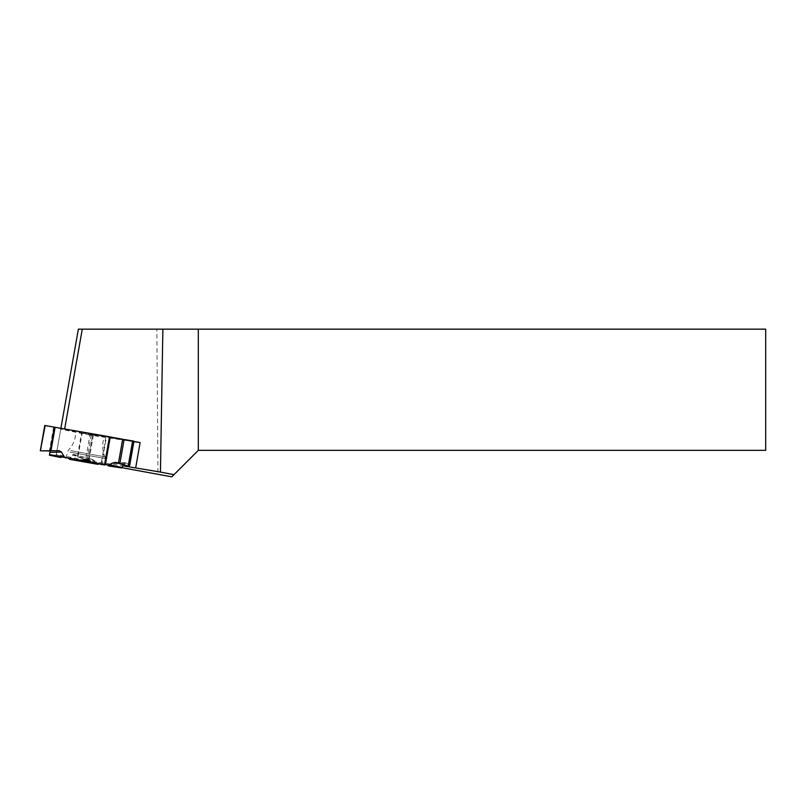 <?xml version="1.0" encoding="UTF-8"?>
<svg xmlns="http://www.w3.org/2000/svg" width="806" height="806" viewBox="0 0 806 806"><rect width="100%" height="100%" fill="white"/><g stroke="black" fill="none" stroke-linecap="round" stroke-linejoin="round"><path stroke-width="0.6" stroke-dasharray="4.03 3.02" d="M50.153 450.947L54.324 427.281L81.527 433.084L77.386 456.619L73.467 454.312L69.548 459.319L72.308 455.037L73.658 454.393L77.94 456.871L86.847 460.186L88.126 460.397L88.479 458.765L91.431 459.118L94.947 461.052L97.949 464.337L94.947 461.052L92.035 459.249L88.479 458.765L88.126 460.397L92.67 434.978L133.725 441.305L129.575 464.83L125.504 462.745L123.822 464.659L125.807 462.825L129.706 464.911M112.86 466.614L112.115 464.911L109.304 464.77L108.427 465.828L109.304 464.77L112.115 464.911L112.86 466.614M122.623 439.492L124.064 439.744M90.091 434.091L104.568 436.419L77.648 431.553L90.091 434.091M56.662 456.226L57.307 455.481L60.087 455.773L60.752 457.345L60.087 455.773L57.307 455.481L56.329 456.619M54.324 427.281L44.773 425.487M54.284 427.502L50.143 450.987M49.901 452.368L49.398 455.189M92.579 435.119L81.527 433.084M91.31 434.908L86.847 460.186L77.94 456.871L82.111 433.205M77.386 456.619L77.94 456.871M89.819 460.538L91.34 462.251M112.115 464.911L103.349 464.931M109.304 464.77L102.05 464.78M66.193 458.352L60.087 455.773M57.307 455.481L62.364 457.617M86.847 460.186L88.126 460.397M171.819 476.84L198.326 450.332L765.7 450.332L765.7 329.16L156.858 329.16L157.956 474.402M133.877 441.648L89.909 435.129L85.456 460.367L56.299 454.332L56.108 455.41L78.373 329.16L156.858 329.16M56.108 455.41L122.089 467.712M85.456 460.367L123.147 465.868M56.299 454.332L60.823 428.661L64.681 428.893M64.621 429.266L110.2 437.305M132.567 441.245L133.836 441.466M89.909 435.129L60.732 429.165M116.306 462.493L125.807 462.825M124.446 463.541L120.215 463.39M91.431 459.118L73.658 454.393M72.308 455.037L94.947 461.052M101.536 464.941L106.422 437.255M70.716 450.655L105.072 456.851L70.716 450.655M49.609 455.239L54.496 427.553M40.733 450.846L45.186 425.568M53.609 427.13L49.418 450.927M92.67 434.978L88.479 458.765M93.405 435.089L89.224 458.755M105.838 437.164L100.962 464.84M69.961 452.146L105.354 458.543L69.961 452.146M96.75 463.672L70.082 458.946M125.504 462.745L115.318 462.392M73.467 454.312L92.035 459.249M104.679 464.971L105.072 456.851C102.07 450.111 101.899 443.3 104.568 436.419M65.82 458.12L68.228 450.363C73.356 445.053 75.845 438.706 75.693 431.321"/><path stroke-width="1.21" d="M122.673 439.24L110.271 436.933L105.385 464.619L109.747 464.951L112.336 463.118L115.318 462.392L128.164 466.19L132.627 440.912L133.897 441.154L129.434 466.432L133.907 441.476L129.766 464.991M56.662 456.226L49.398 455.189L50.153 450.947L40.733 450.826L59.221 450.735L61.468 452.045L49.901 452.368L50.143 450.987L49.398 455.189L60.823 457.536M45.196 425.548L40.3 450.836L44.773 425.487L110.271 436.933M61.468 452.045L64.581 457.415L82.061 460.498L84.368 459.299L89.819 460.538L91.088 462.09L104.599 464.478L109.475 436.792M112.86 466.614L121.646 467.923L123.822 464.659L121.646 467.923L108.326 465.949M124.114 439.492L132.627 440.912M105.385 464.619L104.599 464.478M59.221 450.735L40.3 450.836M40.733 450.826L50.173 450.745L54.345 427.069M55.14 427.21L50.99 450.735L50.173 450.745M97.969 464.347L69.538 459.319L98 464.347M82.061 460.498L91.088 462.09M68.45 458.433L104.679 464.971L68.45 458.433M86.202 461.375L84.368 459.299M129.434 466.432L128.164 466.19M60.903 428.228L78.373 329.16L162.872 329.16L160.444 472.064L123.147 465.868M122.089 467.712L171.819 476.84L198.326 450.332L765.7 450.332L765.7 329.16L162.872 329.16M173.985 474.684L160.444 472.064M64.681 428.893L82.272 329.16M133.836 441.466L140.123 442.575L135.71 467.702M110.2 437.305L132.567 441.245M198.326 329.16L198.326 450.332M140.123 442.575L133.877 441.648M50.99 450.735L59.221 450.735L61.468 452.045L64.581 457.415L82.061 460.498L84.368 459.299L89.819 460.538L91.088 462.09L108.336 465.163L112.336 463.118L116.306 462.493L129.434 466.432L129.706 464.911M120.215 463.39L112.336 463.118M124.064 439.744L119.913 463.279M122.623 439.492L118.492 462.906M108.336 465.163L121.646 467.923M49.408 455.138L64.581 457.415M109.747 464.951L122.21 467.53M49.498 454.655L63.704 456.79"/></g></svg>
